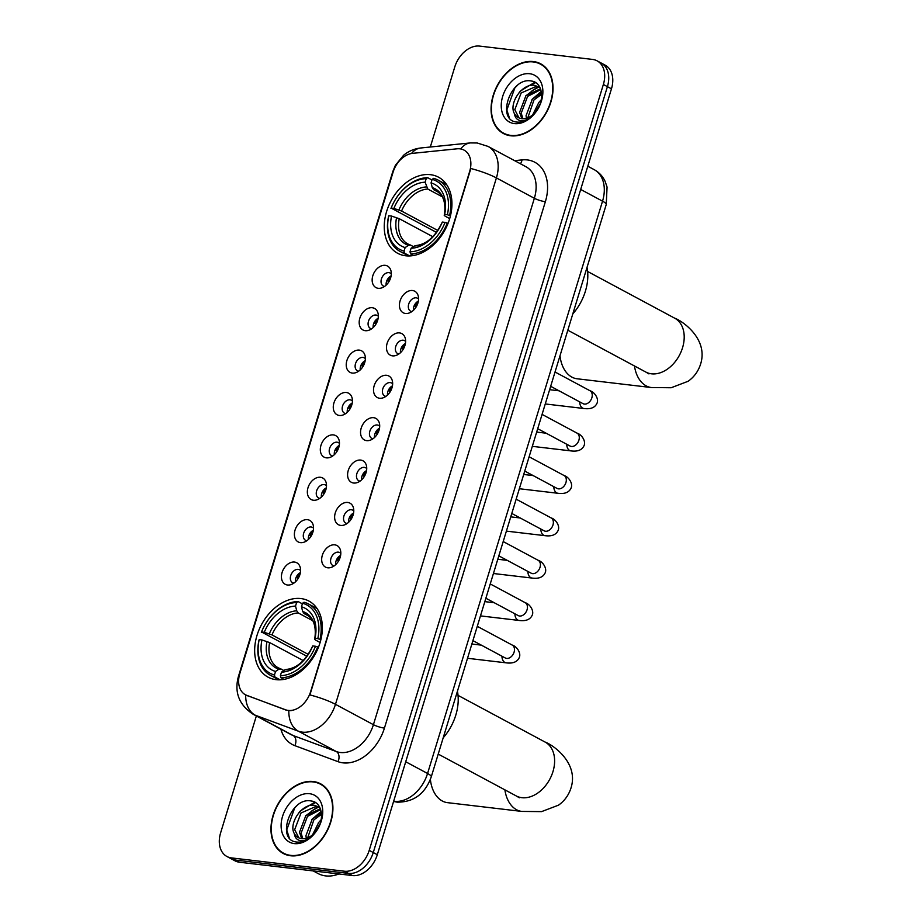 <?xml version="1.0" encoding="UTF-8"?>
<svg xmlns="http://www.w3.org/2000/svg" width="922" height="922" viewBox="0 0 922 922"><rect width="100%" height="100%" fill="white"/><g stroke="black" fill="none" stroke-linecap="round" stroke-linejoin="round"><path stroke-width="1.38" d="M300.906 598.562A43.184 30.645 -61.8 0 0 258.978 629.933A43.184 30.645 -61.8 0 0 268.095 677.174A43.184 30.645 -61.8 0 0 276.104 679.664A43.184 30.645 -61.8 0 0 318.032 648.304A43.184 30.645 -61.8 0 0 308.916 601.063A43.184 30.645 -61.8 0 0 300.906 598.562M430.493 174.684A43.184 30.645 -61.8 0 0 388.577 206.055A43.184 30.645 -61.8 0 0 397.682 253.296A43.184 30.645 -61.8 0 0 405.703 255.786A43.184 30.645 -61.8 0 0 447.619 224.426A43.184 30.645 -61.8 0 0 438.515 177.185A43.184 30.645 -61.8 0 0 430.493 174.684M378.216 288.298A12.228 8.678 118.2 0 1 372.811 275.77A12.228 8.678 118.2 0 1 385.235 265.34A12.228 8.678 118.2 0 1 390.94 270.711A12.228 8.678 118.2 0 1 381.731 287.883A12.228 8.678 118.2 0 1 378.216 288.298M391.297 273.915A7.33 5.209 -61.8 0 0 390.248 273.073A7.33 5.209 -61.8 0 0 388.888 272.647A7.33 5.209 -61.8 0 0 381.766 277.971A7.33 5.209 -61.8 0 0 383.31 286.004A7.33 5.209 -61.8 0 0 384.589 286.408M365.25 330.687A12.228 8.678 118.2 0 1 359.845 318.159A12.228 8.678 118.2 0 1 372.269 307.729A12.228 8.678 118.2 0 1 377.985 313.1A12.228 8.678 118.2 0 1 368.777 330.272A12.228 8.678 118.2 0 1 365.25 330.687M378.343 316.292A7.33 5.209 -61.8 0 0 377.282 315.462A7.33 5.209 -61.8 0 0 375.922 315.036A7.33 5.209 -61.8 0 0 368.812 320.36A7.33 5.209 -61.8 0 0 370.356 328.382A7.33 5.209 -61.8 0 0 371.635 328.797M352.296 373.076A12.228 8.678 118.2 0 1 346.891 360.548A12.228 8.678 118.2 0 1 359.315 350.118A12.228 8.678 118.2 0 1 365.02 355.489A12.228 8.678 118.2 0 1 355.811 372.661A12.228 8.678 118.2 0 1 352.296 373.076M365.377 358.681A7.33 5.209 -61.8 0 0 364.328 357.851A7.33 5.209 -61.8 0 0 362.968 357.425A7.33 5.209 -61.8 0 0 355.846 362.749A7.33 5.209 -61.8 0 0 357.39 370.771A7.33 5.209 -61.8 0 0 358.67 371.186M339.331 415.465A12.228 8.678 118.2 0 1 333.925 402.937A12.228 8.678 118.2 0 1 346.349 392.507A12.228 8.678 118.2 0 1 352.066 397.878A12.228 8.678 118.2 0 1 342.857 415.05A12.228 8.678 118.2 0 1 339.331 415.465M352.423 401.07A7.33 5.209 -61.8 0 0 351.374 400.24A7.33 5.209 -61.8 0 0 350.003 399.814A7.33 5.209 -61.8 0 0 342.892 405.138A7.33 5.209 -61.8 0 0 344.436 413.16A7.33 5.209 -61.8 0 0 345.715 413.575M326.376 457.854A12.228 8.678 118.2 0 1 320.971 445.326A12.228 8.678 118.2 0 1 333.395 434.896A12.228 8.678 118.2 0 1 339.1 440.267A12.228 8.678 118.2 0 1 329.903 457.439A12.228 8.678 118.2 0 1 326.376 457.854M339.457 443.459A7.33 5.209 -61.8 0 0 338.409 442.629A7.33 5.209 -61.8 0 0 337.049 442.203A7.33 5.209 -61.8 0 0 329.926 447.527A7.33 5.209 -61.8 0 0 331.482 455.549A7.33 5.209 -61.8 0 0 332.75 455.964M313.411 500.243A12.228 8.678 118.2 0 1 308.006 487.715A12.228 8.678 118.2 0 1 320.43 477.285A12.228 8.678 118.2 0 1 326.146 482.655A12.228 8.678 118.2 0 1 316.938 499.816A12.228 8.678 118.2 0 1 313.411 500.243M326.503 485.848A7.33 5.209 -61.8 0 0 325.454 485.007A7.33 5.209 -61.8 0 0 324.095 484.592A7.33 5.209 -61.8 0 0 316.972 489.916A7.33 5.209 -61.8 0 0 318.516 497.938A7.33 5.209 -61.8 0 0 319.796 498.353M300.457 542.632A12.228 8.678 118.2 0 1 295.052 530.092A12.228 8.678 118.2 0 1 307.475 519.674A12.228 8.678 118.2 0 1 313.18 525.044A12.228 8.678 118.2 0 1 303.983 542.205A12.228 8.678 118.2 0 1 300.457 542.632M313.538 528.237A7.33 5.209 -61.8 0 0 312.489 527.396A7.33 5.209 -61.8 0 0 311.129 526.981A7.33 5.209 -61.8 0 0 304.006 532.305A7.33 5.209 -61.8 0 0 305.562 540.327A7.33 5.209 -61.8 0 0 306.842 540.741M287.491 585.009A12.228 8.678 118.2 0 1 282.086 572.481A12.228 8.678 118.2 0 1 294.51 562.063A12.228 8.678 118.2 0 1 300.226 567.433A12.228 8.678 118.2 0 1 291.018 584.594A12.228 8.678 118.2 0 1 287.491 585.009M300.584 570.626A7.33 5.209 -61.8 0 0 299.535 569.784A7.33 5.209 -61.8 0 0 298.175 569.37A7.33 5.209 -61.8 0 0 291.052 574.694A7.33 5.209 -61.8 0 0 292.597 582.716A7.33 5.209 -61.8 0 0 293.876 583.13M405.484 313.48A12.228 8.678 118.2 0 1 400.079 300.952A12.228 8.678 118.2 0 1 412.503 290.522A12.228 8.678 118.2 0 1 418.219 295.893A12.228 8.678 118.2 0 1 409.011 313.054A12.228 8.678 118.2 0 1 405.484 313.48M418.576 299.085A7.33 5.209 -61.8 0 0 417.528 298.244A7.33 5.209 -61.8 0 0 416.168 297.829A7.33 5.209 -61.8 0 0 409.045 303.154A7.33 5.209 -61.8 0 0 410.59 311.175A7.33 5.209 -61.8 0 0 411.869 311.59M392.53 355.857A12.228 8.678 118.2 0 1 387.125 343.33A12.228 8.678 118.2 0 1 399.549 332.911A12.228 8.678 118.2 0 1 405.265 338.282A12.228 8.678 118.2 0 1 396.057 355.443A12.228 8.678 118.2 0 1 392.53 355.857M405.611 341.474A7.33 5.209 -61.8 0 0 404.562 340.633A7.33 5.209 -61.8 0 0 403.202 340.218A7.33 5.209 -61.8 0 0 396.091 345.543A7.33 5.209 -61.8 0 0 397.636 353.564A7.33 5.209 -61.8 0 0 398.915 353.979M379.576 398.246A12.228 8.678 118.2 0 1 374.171 385.719A12.228 8.678 118.2 0 1 386.595 375.3A12.228 8.678 118.2 0 1 392.299 380.671A12.228 8.678 118.2 0 1 383.091 397.831A12.228 8.678 118.2 0 1 379.576 398.246M392.657 383.863A7.33 5.209 -61.8 0 0 391.608 383.022A7.33 5.209 -61.8 0 0 390.248 382.607A7.33 5.209 -61.8 0 0 383.126 387.932A7.33 5.209 -61.8 0 0 384.67 395.953A7.33 5.209 -61.8 0 0 385.949 396.368M366.61 440.635A12.228 8.678 118.2 0 1 361.205 428.108A12.228 8.678 118.2 0 1 373.629 417.689A12.228 8.678 118.2 0 1 379.345 423.06A12.228 8.678 118.2 0 1 370.137 440.22A12.228 8.678 118.2 0 1 366.61 440.635M379.703 426.252A7.33 5.209 -61.8 0 0 378.642 425.411A7.33 5.209 -61.8 0 0 377.282 424.984A7.33 5.209 -61.8 0 0 370.171 430.32A7.33 5.209 -61.8 0 0 371.716 438.342A7.33 5.209 -61.8 0 0 372.995 438.745M353.656 483.024A12.228 8.678 118.2 0 1 348.251 470.497A12.228 8.678 118.2 0 1 360.675 460.078A12.228 8.678 118.2 0 1 366.38 465.449A12.228 8.678 118.2 0 1 357.171 482.609A12.228 8.678 118.2 0 1 353.656 483.024M366.737 468.641A7.33 5.209 -61.8 0 0 365.688 467.8A7.33 5.209 -61.8 0 0 364.328 467.373A7.33 5.209 -61.8 0 0 357.206 472.698A7.33 5.209 -61.8 0 0 358.75 480.731A7.33 5.209 -61.8 0 0 360.029 481.134M340.691 525.413A12.228 8.678 118.2 0 1 335.285 512.886A12.228 8.678 118.2 0 1 347.709 502.455A12.228 8.678 118.2 0 1 353.426 507.826A12.228 8.678 118.2 0 1 344.217 524.998A12.228 8.678 118.2 0 1 340.691 525.413M353.783 511.03A7.33 5.209 -61.8 0 0 352.734 510.189A7.33 5.209 -61.8 0 0 351.363 509.762A7.33 5.209 -61.8 0 0 344.252 515.087A7.33 5.209 -61.8 0 0 345.796 523.108A7.33 5.209 -61.8 0 0 347.075 523.523M327.736 567.802A12.228 8.678 118.2 0 1 322.331 555.275A12.228 8.678 118.2 0 1 334.755 544.844A12.228 8.678 118.2 0 1 340.46 550.215A12.228 8.678 118.2 0 1 331.263 567.387A12.228 8.678 118.2 0 1 327.736 567.802M340.817 553.407A7.33 5.209 -61.8 0 0 339.769 552.578A7.33 5.209 -61.8 0 0 338.409 552.151A7.33 5.209 -61.8 0 0 331.286 557.476A7.33 5.209 -61.8 0 0 332.842 565.497A7.33 5.209 -61.8 0 0 334.11 565.912M386.157 285.14A7.33 5.209 118.2 0 1 391.101 275.92M373.191 327.529A7.33 5.209 118.2 0 1 378.147 318.297M360.237 369.918A7.33 5.209 118.2 0 1 365.181 360.686M347.271 412.307A7.33 5.209 118.2 0 1 352.227 403.075M334.317 454.684A7.33 5.209 118.2 0 1 339.261 445.464M321.363 497.073A7.33 5.209 118.2 0 1 326.307 487.853M308.397 539.462A7.33 5.209 118.2 0 1 313.342 530.242M295.443 581.851A7.33 5.209 118.2 0 1 300.388 572.631M413.436 310.311A7.33 5.209 118.2 0 1 418.381 301.091M400.471 352.7A7.33 5.209 118.2 0 1 405.415 343.48M387.517 395.089A7.33 5.209 118.2 0 1 392.461 385.869M374.551 437.477A7.33 5.209 118.2 0 1 379.507 428.257M361.597 479.866A7.33 5.209 118.2 0 1 366.541 470.646M348.631 522.255A7.33 5.209 118.2 0 1 353.587 513.035M335.677 564.644A7.33 5.209 118.2 0 1 340.621 555.413M457.07 148.811A22.001 15.616 118.2 0 1 459.951 148.834A22.001 15.616 118.2 0 1 464.031 150.102A22.001 15.616 118.2 0 1 469.678 171.377L310.622 691.661A22.001 15.616 118.2 0 1 285.566 709.79L246.842 695.442A22.001 15.616 118.2 0 1 245.459 694.808A22.001 15.616 118.2 0 1 239.812 673.533L393.095 172.137A22.001 15.616 118.2 0 1 412.583 153.352L457.07 148.811M533.4 61.555A39.519 28.04 -61.8 0 0 495.033 90.264A39.519 28.04 -61.8 0 0 503.377 133.494A39.519 28.04 -61.8 0 0 510.707 135.776A39.519 28.04 -61.8 0 0 549.074 107.067A39.519 28.04 -61.8 0 0 540.73 63.837A39.519 28.04 -61.8 0 0 533.4 61.555M504.08 133.413A39.519 28.04 -61.8 0 0 505.463 134.462M313.284 781.533A39.519 28.04 -61.8 0 0 274.917 810.242A39.519 28.04 -61.8 0 0 283.261 853.472A39.519 28.04 -61.8 0 0 290.591 855.754A39.519 28.04 -61.8 0 0 328.958 827.057A39.519 28.04 -61.8 0 0 320.614 783.815A39.519 28.04 -61.8 0 0 313.284 781.533M283.953 853.392A39.519 28.04 -61.8 0 0 285.347 854.44M470.854 168.519L309.907 694.923A28.524 5.405 17 0 1 335.47 704.327A32.593 23.131 118.2 0 1 302.335 732.137A32.593 23.131 118.2 0 1 298.359 731.181L255.21 715.184A32.593 23.131 118.2 0 1 253.147 714.262L291.098 734.615A32.593 23.131 -61.8 0 0 293.161 735.537L336.3 751.534A32.593 23.131 -61.8 0 0 340.287 752.49A32.593 23.131 -61.8 0 0 373.422 724.68L534.357 198.276A32.593 23.131 -61.8 0 0 525.989 166.755L488.038 146.402A32.593 23.131 118.2 0 1 496.405 177.923A28.524 5.405 -163 0 0 470.854 168.519M256.351 715.979L220.623 832.843A24.445 17.345 -61.8 0 0 226.904 856.48L234.995 860.825A24.445 17.345 -61.8 0 0 239.536 862.231L352.458 875.554L348.412 873.388A24.445 17.345 -61.8 0 0 373.26 852.539L607.414 86.645A24.445 17.345 -61.8 0 0 601.132 63.007A24.445 17.345 -61.8 0 1 607.414 86.645L373.26 852.539A24.445 17.345 -61.8 0 1 348.412 873.388L235.49 860.065L348.412 873.388L344.367 871.209A24.445 17.345 -61.8 0 0 369.215 850.361L603.368 84.478A24.445 17.345 -61.8 0 0 597.087 60.829A24.445 17.345 -61.8 0 0 592.558 59.423L479.624 46.1A24.445 17.345 -61.8 0 0 454.777 66.949L430.309 147.013M230.949 858.659A24.445 17.345 -61.8 0 0 235.49 860.065A24.445 17.345 -61.8 0 1 230.949 858.659M291.11 710.701L286.293 710.182L245.678 694.923M226.904 856.48A24.445 17.345 -61.8 0 0 231.434 857.898L344.367 871.209M322.573 785.025A39.519 28.04 -61.8 0 0 320.925 784.449M542.701 65.047A39.519 28.04 -61.8 0 0 541.053 64.471M352.458 875.554A24.445 17.345 -61.8 0 0 377.305 854.706L611.459 88.823A24.445 17.345 -61.8 0 0 605.189 65.174L597.087 60.829M510.823 135.396A39.116 27.752 -61.8 0 0 548.797 106.987A39.116 27.752 -61.8 0 0 540.546 64.194A39.116 27.752 -61.8 0 0 533.285 61.947A39.116 27.752 -61.8 0 0 495.31 90.344A39.116 27.752 -61.8 0 0 503.573 133.137A39.116 27.752 -61.8 0 0 510.823 135.396M532.674 114.893L538.828 102.469L541.295 100.072M535.037 112.657L540.465 103.287M526.462 118.258L526.047 115.734L532.397 99.023L541.548 92.891M527.787 117.809L534.011 99.876L541.698 94.286M521.829 118.673A18.417 13.069 -61.8 0 0 533.803 113.902C545.179 104.036 543.796 82.496 531.614 81.067C510.753 76.296 496.324 119.157 515.744 121.911L516.746 122.061C521.172 122.522 525.609 121.093 530.081 117.774C526.208 120.482 522.624 121.347 519.34 120.333C516.551 119.376 514.925 117.14 514.43 113.613A18.417 13.069 -61.8 0 0 518.406 117.613A18.417 13.069 -61.8 0 0 521.829 118.673L519.616 112.288L525.978 95.577L540.476 88.777M522.924 118.742L521.218 113.152L527.58 96.43L540.788 89.607M514.43 113.613C508.402 103.725 522.244 82.657 534.898 85.423L539.866 87.44M519.028 117.912L514.799 109.706L521.149 92.984L536.5 86.288L539.37 87.094M529.677 73.725A26.565 18.843 -61.8 0 0 502.686 96.384A26.565 18.843 -61.8 0 0 514.43 123.606A26.565 18.843 -61.8 0 0 541.433 100.947A26.565 18.843 -61.8 0 0 529.677 73.725M509.278 117.486L506.835 109.983L514.81 88.005L517.207 85.527M525.655 87.279L535.624 82.68M532.075 90.725L538.978 86.945M519.121 92.615L520.423 91.013L534.875 82.231M525.54 96.061L537.941 86.587M538.275 86.472L539.139 86.195M531.971 99.507L541.283 91.416M538.402 102.953L541.387 99.564M290.707 855.374A39.116 27.752 -61.8 0 0 328.681 826.965A39.116 27.752 -61.8 0 0 320.418 784.184A39.116 27.752 -61.8 0 0 313.169 781.925A39.116 27.752 -61.8 0 0 275.194 810.334A39.116 27.752 -61.8 0 0 283.446 853.115A39.116 27.752 -61.8 0 0 290.707 855.374M313.215 870.933L318.102 873.549A40.741 28.905 -61.8 0 0 325.662 875.9A40.741 28.905 -61.8 0 0 338.904 873.964M312.558 834.871L318.701 822.447L321.179 820.05M314.921 832.635L320.349 823.265M306.335 838.236L305.92 835.712L312.281 819.001L321.432 812.87M307.671 837.787L313.883 819.865L321.571 814.276M301.713 838.651A18.417 13.069 -61.8 0 0 313.676 833.891C325.051 824.014 323.68 802.474 311.486 801.045C290.626 796.274 276.197 839.135 295.628 841.89L296.619 842.051C301.045 842.501 305.493 841.071 309.965 837.752C306.092 840.472 302.508 841.325 299.212 840.322C296.435 839.366 294.798 837.118 294.314 833.592A18.417 13.069 -61.8 0 0 298.29 837.591A18.417 13.069 -61.8 0 0 301.713 838.651L299.5 832.266L305.85 815.555L320.36 808.755M302.808 838.72L301.102 833.131L307.464 816.408L320.66 809.597M294.314 833.592C288.286 823.703 302.128 802.636 314.771 805.402L319.75 807.418M298.912 837.891L294.671 829.685L301.033 812.962L316.384 806.266L319.243 807.073M309.562 793.704A26.565 18.843 -61.8 0 0 282.558 816.362A26.565 18.843 -61.8 0 0 294.314 843.595A26.565 18.843 -61.8 0 0 321.305 820.937A26.565 18.843 -61.8 0 0 309.562 793.704M289.162 837.464L286.719 829.961L294.683 807.983L297.091 805.505M305.528 807.269L315.508 802.659M311.959 810.715L318.862 806.923M299.005 812.593L300.307 810.991L314.759 802.221M305.424 816.039L317.825 806.577M318.159 806.45L319.024 806.174M311.855 819.485L321.167 811.406M318.274 822.931L321.271 819.543M560 355.765A30.553 20.733 96.7 0 0 560.276 357.782A30.553 20.733 96.7 0 0 577.091 378.781L651.381 387.54A30.553 20.733 -83.3 0 1 634.474 365.965M409.725 255.936L404.597 253.193L404.055 251.107A38.782 27.522 -61.8 0 1 388.796 215.748L391.55 216.071A35.036 24.859 -61.8 0 0 405.138 247.569L408.504 245.298L410.636 245.125L413.471 246.658M432.856 236.724L399.226 218.687L391.55 216.071M436.532 232.425L391.135 208.095A38.782 27.522 -61.8 0 1 426.195 178.672L425.111 182.21A35.036 24.859 -61.8 0 0 393.89 208.418L401.566 211.034L437.881 230.512M442.249 196.789L427.785 189.033L425.111 182.21M572.793 313.929A44.821 31.797 -61.8 0 0 587.037 267.345M410.532 253.884A40.418 28.674 -61.8 0 0 447.274 223.066L445.061 222.386A38.782 27.522 -61.8 0 1 409.99 251.81L410.532 253.884L413.563 255.509M448.011 223.47L447.274 223.066M388.796 215.748L388.611 216.151A40.418 28.674 -61.8 0 0 400.01 251.395A40.418 28.674 -61.8 0 0 404.597 253.193M426.195 178.672L427.681 177.669A40.418 28.674 -61.8 0 0 390.951 208.499M427.681 177.669L431.957 179.974M409.99 251.81L411.074 248.272A35.036 24.859 -61.8 0 0 442.306 222.064L445.061 222.386M405.138 247.569L404.055 251.107M393.89 208.418L391.135 208.095M442.306 222.064L441.892 222.974A31.348 22.243 -61.8 0 1 414.439 246.001L411.074 248.272M416.583 245.828L414.439 246.001M399.226 218.687A30.149 21.39 -61.8 0 0 407.927 243.996L410.636 245.125M449.613 215.414A40.418 28.674 -61.8 0 0 438.215 180.159A40.418 28.674 -61.8 0 0 433.628 178.372L432.141 179.375A38.782 27.522 -61.8 0 1 447.401 214.734L450.443 215.863M447.401 214.734L444.646 214.411A35.036 24.859 -61.8 0 0 431.058 182.913L432.141 179.375M449.694 218.618L445.142 216.174L444.231 215.322L444.646 214.411M431.058 182.913L432.28 187.639L433.732 189.725L438.688 192.387M433.732 189.725A30.149 21.39 -61.8 0 1 436.429 190.866C440.393 193.816 442.537 196.19 442.86 198C442.871 197.654 446.248 204.465 444.22 215.356L444.231 215.322A31.348 22.243 -61.8 0 0 432.28 187.639M430.39 779.401A30.553 20.733 96.7 0 0 430.678 781.66A30.553 20.733 96.7 0 0 447.504 802.659L521.794 811.418A30.553 20.733 -83.3 0 1 504.887 789.843M280.127 679.814L274.998 677.071L274.456 674.985A38.782 27.522 -61.8 0 1 259.197 639.626L261.952 639.949A35.036 24.859 -61.8 0 0 275.54 671.447L278.905 669.176L281.037 669.003L283.884 670.524M303.257 660.601L269.627 642.565L261.952 639.949M306.945 656.303L261.537 631.973A38.782 27.522 -61.8 0 1 296.607 602.55L295.524 606.088A35.036 24.859 -61.8 0 0 264.291 632.296L271.967 634.912L308.282 654.389M312.65 620.667L298.198 612.911L296.746 610.813L295.524 606.088M443.205 737.807A44.821 31.797 -61.8 0 0 457.439 691.223M280.945 677.762A40.418 28.674 -61.8 0 0 317.675 646.944L315.474 646.264A38.782 27.522 -61.8 0 1 280.403 675.688L280.945 677.762L283.964 679.387M318.424 647.348L317.675 646.944M259.197 639.626L259.024 640.029A40.418 28.674 -61.8 0 0 270.411 675.273A40.418 28.674 -61.8 0 0 274.998 677.071M296.607 602.55L298.094 601.547A40.418 28.674 -61.8 0 0 261.352 632.377M298.094 601.547L302.37 603.841M280.403 675.688L281.487 672.15A35.036 24.859 -61.8 0 0 312.719 645.942L315.474 646.264M275.54 671.447L274.456 674.985M264.291 632.296L261.537 631.973M312.719 645.942L312.293 646.852A31.348 22.243 -61.8 0 1 284.852 669.879L281.487 672.15M286.984 669.706L284.852 669.879M269.627 642.565A30.149 21.39 -61.8 0 0 278.34 667.874L281.037 669.003M320.015 639.292A40.418 28.674 -61.8 0 0 308.616 604.037A40.418 28.674 -61.8 0 0 304.03 602.25L302.554 603.253A38.782 27.522 -61.8 0 1 317.813 638.612L320.856 639.741M317.813 638.612L315.059 638.289A35.036 24.859 -61.8 0 0 301.471 606.791L302.554 603.253M320.107 642.496L315.543 640.052L314.633 639.2L315.059 638.289M301.471 606.791L302.693 611.517L304.133 613.603L309.101 616.265M304.133 613.603A30.149 21.39 -61.8 0 1 306.842 614.732C310.806 617.694 312.95 620.068 313.261 621.877C313.284 621.532 316.649 628.343 314.621 639.234L314.633 639.2A31.348 22.243 -61.8 0 0 302.693 611.517M418.254 301.759A12.216 8.667 -61.8 0 0 415.131 306.277L416.341 306.646M405.288 344.137A12.216 8.667 -61.8 0 0 402.176 348.654L403.375 349.035M392.334 386.525A12.216 8.667 -61.8 0 0 389.211 391.043L390.421 391.412M379.368 428.914A12.216 8.667 -61.8 0 0 376.257 433.432L377.455 433.801M366.414 471.303A12.216 8.667 -61.8 0 0 363.291 475.821L364.501 476.19M353.46 513.692A12.216 8.667 -61.8 0 0 350.337 518.21L351.536 518.579M340.495 556.081A12.216 8.667 -61.8 0 0 337.383 560.599L338.581 560.968M390.974 276.577A12.228 8.678 -61.8 0 0 387.851 281.095L389.061 281.464M378.008 318.966A12.228 8.678 -61.8 0 0 374.897 323.484L376.095 323.853M365.054 361.355A12.228 8.678 -61.8 0 0 361.931 365.873L363.141 366.241M352.1 403.744A12.228 8.678 -61.8 0 0 348.977 408.262L350.176 408.63M339.135 446.133A12.228 8.678 -61.8 0 0 336.023 450.651L337.222 451.019M326.181 488.522A12.228 8.678 -61.8 0 0 323.057 493.04L324.267 493.408M313.215 530.899A12.228 8.678 -61.8 0 0 310.103 535.417L311.302 535.797M300.261 573.288A12.228 8.678 -61.8 0 0 297.138 577.806L298.348 578.186M246.842 695.442L247.58 695.833M285.566 709.79L286.293 710.182M384.428 728.103A8.148 1.544 17 0 1 373.422 724.68L335.47 704.327L496.405 177.923L534.357 198.276A8.148 1.544 17 0 0 545.363 201.699L384.428 728.103A40.741 28.905 118.2 0 1 343.007 762.851A40.741 28.905 118.2 0 1 338.028 761.664L294.89 745.668A40.741 28.905 118.2 0 1 280.876 729.129M488.038 146.402L477.147 142.979L470.381 142.922A28.524 18.129 84.2 0 0 460.689 148.938M239.178 675.987A28.524 5.405 -163 0 0 238.314 676.852C234.234 692.514 239.178 704.984 253.147 714.262M238.314 676.852L392.818 171.492A28.524 5.405 17 0 1 393.59 170.674M245.678 694.934A28.524 19.996 110.3 0 0 255.21 715.184L293.161 735.537A8.148 5.716 -69.7 0 1 294.89 745.668M392.818 171.492L395.377 165.326L403.617 155.242C408.527 151.162 414.255 148.742 420.801 147.981A28.524 18.129 84.2 0 0 411.489 153.501M288.828 710.758A28.524 19.996 110.3 0 0 298.359 731.181L336.3 751.534A8.148 5.716 -69.7 0 1 338.028 761.664M514.626 160.659L522.002 159.909A40.741 28.905 118.2 0 1 545.363 201.699M369.215 850.361L377.305 854.706M603.368 84.478L611.459 88.823M231.434 857.898L239.536 862.231M522.002 159.909A8.148 5.175 -95.8 0 1 520.4 163.759M393.671 801.172A32.593 23.131 -61.8 0 0 394.443 801.287A32.593 23.131 -61.8 0 0 427.566 773.477L602.539 201.169A32.593 23.131 -61.8 0 0 594.171 169.648C599.058 172.322 602.7 176.229 605.12 181.346L607.068 187.074L606.238 204.534L431.266 776.843A16.296 3.089 17 0 0 427.566 773.477L405.726 761.768M580.699 189.448L602.539 201.169A16.296 3.089 17 0 1 606.238 204.534M587.637 271.494L674.708 318.194A30.553 21.679 118.2 0 1 682.545 347.744A30.553 21.679 118.2 0 1 651.485 373.813A30.553 21.679 118.2 0 1 645.815 372.05L648.938 373.906M407.927 243.996A30.149 21.39 -61.8 0 0 410.002 244.918M427.785 189.033A30.149 21.39 -61.8 0 0 401.566 211.034M396.552 217.627A31.348 22.243 -61.8 0 0 408.504 245.298M426.344 186.935A31.348 22.243 -61.8 0 0 398.892 209.974M458.038 695.372L545.109 742.072A30.553 21.679 118.2 0 1 552.958 771.622A30.553 21.679 118.2 0 1 521.898 797.691A30.553 21.679 118.2 0 1 516.228 795.928L519.34 797.784M278.34 667.874A30.149 21.39 -61.8 0 0 280.415 668.796M298.198 612.911A30.149 21.39 -61.8 0 0 271.967 634.912M266.965 641.505A31.348 22.243 -61.8 0 0 278.905 669.176M296.746 610.813A31.348 22.243 -61.8 0 0 269.305 633.852M555.044 372.004L589.965 390.732A7.33 5.209 118.2 0 1 591.705 398.258A7.33 5.209 118.2 0 1 584.398 404.078A7.33 5.209 118.2 0 1 583.038 403.663L584.029 404.02M589.965 390.732C594.632 392.081 599.023 398.742 597.041 403.179C595.047 407.628 590.656 409.403 583.868 408.504A7.33 4.979 -83.3 0 1 579.719 401.877M542.078 414.393L577.011 433.121A7.33 5.209 118.2 0 1 578.751 440.647A7.33 5.209 118.2 0 1 571.433 446.467A7.33 5.209 118.2 0 1 570.073 446.052L571.064 446.409M577.011 433.121C581.667 434.469 586.069 441.131 584.087 445.568C582.082 450.017 577.691 451.78 570.914 450.893A7.33 4.979 -83.3 0 1 566.753 444.266M529.124 456.782L564.045 475.51A7.33 5.209 118.2 0 1 565.785 483.036A7.33 5.209 118.2 0 1 558.478 488.856A7.33 5.209 118.2 0 1 557.119 488.441L558.11 488.798M564.045 475.51C568.713 476.858 573.104 483.52 571.133 487.957C569.128 492.394 564.737 494.169 557.96 493.282A7.33 4.979 -83.3 0 1 553.799 486.655M516.159 499.171L551.091 517.899A7.33 5.209 118.2 0 1 552.831 525.425A7.33 5.209 118.2 0 1 545.513 531.245A7.33 5.209 118.2 0 1 544.153 530.818L545.144 531.187M551.091 517.899C555.759 519.247 560.15 525.909 558.167 530.346C556.173 534.783 551.782 536.558 544.994 535.67A7.33 4.979 -83.3 0 1 540.834 529.044M503.205 541.56L538.125 560.288A7.33 5.209 118.2 0 1 539.866 567.814A7.33 5.209 118.2 0 1 532.559 573.634A7.33 5.209 118.2 0 1 531.199 573.207L532.19 573.576M538.125 560.288C542.793 561.636 547.184 568.298 545.213 572.735C543.208 577.172 538.817 578.947 532.04 578.059A7.33 4.979 -83.3 0 1 527.88 571.433M490.239 583.937L525.171 602.677A7.33 5.209 118.2 0 1 526.911 610.203A7.33 5.209 118.2 0 1 519.593 616.023A7.33 5.209 118.2 0 1 518.233 615.596L519.224 615.965M525.171 602.677C529.839 604.025 534.23 610.687 532.248 615.124C530.254 619.561 525.863 621.336 519.074 620.448A7.33 4.979 -83.3 0 1 514.914 613.822M477.285 626.326L512.206 645.066A7.33 5.209 118.2 0 1 513.946 652.592A7.33 5.209 118.2 0 1 506.639 658.412A7.33 5.209 118.2 0 1 505.279 657.985L506.27 658.354M512.206 645.066C516.873 646.403 521.276 653.064 519.293 657.513C517.288 661.95 512.897 663.725 506.12 662.837A7.33 4.979 -83.3 0 1 501.96 656.21M245.459 694.808L246.174 695.2M470.381 142.922L420.801 147.981M431.266 776.843C425.192 793.784 413.84 802.221 397.209 802.163L393.579 801.46M594.171 169.648L587.798 166.225M544.084 66.096L540.546 64.194M507.112 135.038L503.573 133.137M323.956 786.074L320.418 784.184M286.984 855.017L283.446 853.115M674.708 318.194C682.568 320.971 708.603 339.112 700.582 364.144C698.277 371.301 694.128 377.006 688.135 381.27L671.147 387.747L651.381 387.54M559.965 355.88L560.276 357.782M408.515 255.959L400.01 251.395M415.568 245.598C426.252 244.537 435.023 236.989 441.892 222.974M446.721 184.723L438.215 180.159M567.814 330.214L645.815 372.05M545.109 742.072C552.981 744.849 579.016 762.99 570.983 788.022C568.678 795.179 564.541 800.884 558.548 805.148L541.56 811.625L521.794 811.418M430.344 779.516L430.678 781.66M278.917 679.837L270.411 675.273M285.981 669.476C296.654 668.415 305.424 660.867 312.293 646.852M317.122 608.601L308.616 604.037M438.227 754.092L516.228 795.928M583.868 408.504L545.271 403.951M550.665 386.306L583.038 403.663M559.078 390.813L549.627 389.695M570.914 450.893L532.317 446.34M537.71 428.695L570.073 446.052M546.124 433.202L536.673 432.084M557.96 493.282L519.351 488.729M524.745 471.073L557.119 488.441M533.158 475.591L523.708 474.473M544.994 535.67L506.397 531.118M511.791 513.462L544.153 530.818M520.204 517.98L510.753 516.862M532.04 578.059L493.431 573.507M498.837 555.851L531.199 573.207M507.238 560.369L497.788 559.251M519.074 620.448L480.477 615.896M485.871 598.24L518.233 615.596M494.284 602.746L484.834 601.64M506.12 662.837L467.512 658.285M472.917 640.629L505.279 657.985M481.319 645.135L471.88 644.029"/></g></svg>
